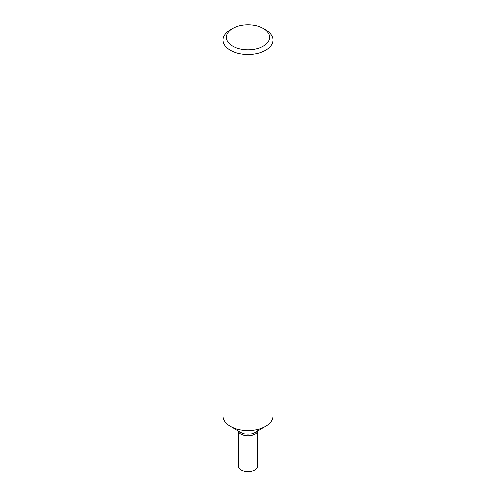 <?xml version="1.0" encoding="UTF-8"?>
<svg xmlns="http://www.w3.org/2000/svg" width="496" height="496" viewBox="0 0 496 496"><rect width="100%" height="100%" fill="white"/><g stroke="black" fill="none" stroke-linecap="round" stroke-linejoin="round"><path stroke-width="0.74" d="M265.682 29.828L263.326 28.464A21.675 12.512 180 0 1 263.326 46.159A21.675 12.512 180 0 1 232.674 46.159A21.675 12.512 180 0 1 232.674 28.464A21.675 12.512 180 0 1 263.326 28.464L265.682 29.828A25.005 14.44 0 0 1 273.005 40.033L273.005 416.063A25.005 14.44 180 0 1 265.682 426.275A25.005 14.44 180 0 1 230.318 426.275L230.318 426.275A25.005 14.44 180 0 1 222.995 416.063L222.995 40.033A25.005 14.44 0 0 0 230.318 50.245A25.005 14.44 0 0 0 257.567 53.376A25.005 14.44 0 0 0 273.005 40.033M232.674 28.464L230.318 29.828A25.005 14.44 0 0 0 222.995 40.033M257.492 429.418A9.585 5.537 0 0 1 251.044 433.901A9.585 5.537 0 0 1 241.223 432.568L230.318 426.275L241.223 432.568A9.585 5.537 0 0 0 254.777 432.568L265.682 426.275M241.223 434.267A9.585 5.537 0 0 0 251.162 435.581A9.585 5.537 0 0 0 257.523 430.981A9.585 5.537 0 0 1 251.162 435.581A9.585 5.537 0 0 1 241.223 434.267A9.585 5.537 0 0 1 238.477 430.981A9.585 5.537 0 0 0 241.223 434.267M238.415 430.95L238.415 466.085A9.585 5.537 0 0 0 241.223 470.003A9.585 5.537 0 0 0 251.67 471.2A9.585 5.537 0 0 0 257.585 466.085L257.585 430.95"/></g></svg>
